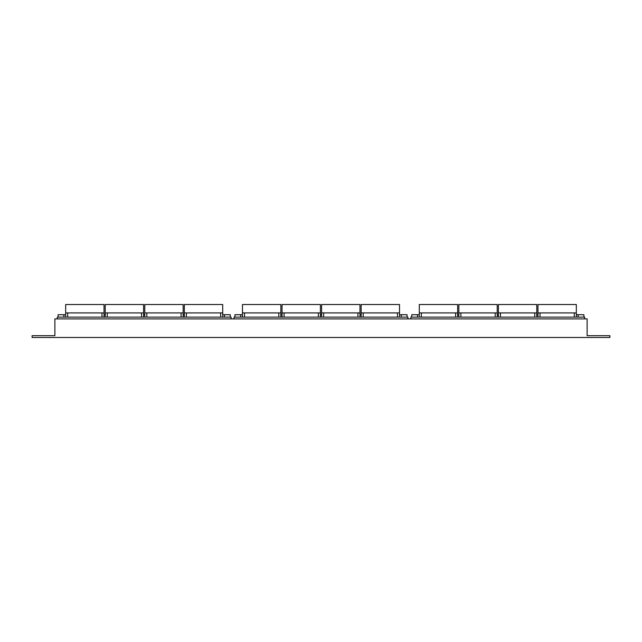 <?xml version="1.0" encoding="UTF-8"?>
<svg xmlns="http://www.w3.org/2000/svg" width="642" height="642" viewBox="0 0 642 642"><rect width="100%" height="100%" fill="white"/><g stroke="black" fill="none" stroke-linecap="round" stroke-linejoin="round"><path stroke-width="0.96" d="M57.274 318.905L57.274 317.108L231.096 317.108L231.096 318.905M234.089 318.905L234.089 317.108L407.911 317.108L407.911 318.905M410.904 318.905L410.904 317.108L584.726 317.108L584.726 318.905M587.125 335.686L609.9 335.686L609.9 337.483L32.1 337.483L32.1 335.686L54.875 335.686L54.875 318.905L587.125 318.905L587.125 335.686L587.125 320.703M54.875 335.686L54.875 320.703M574.293 312.911L576.331 312.911L576.331 304.517L537.972 304.517L537.972 312.911L574.293 312.911L574.293 317.108M540.01 312.911L540.01 317.108M576.331 312.911L576.331 317.108M537.972 312.911L537.972 317.108M534.738 312.911L536.776 312.911L536.776 304.517L498.417 304.517L498.417 312.911L534.738 312.911L534.738 317.108M500.455 312.911L500.455 317.108M536.776 312.911L536.776 317.108M498.417 312.911L498.417 317.108M495.183 312.911L497.221 312.911L497.221 304.517L458.853 304.517L458.853 312.911L495.183 312.911L495.183 317.108M460.892 312.911L460.892 317.108M497.221 312.911L497.221 317.108M458.853 312.911L458.853 317.108M455.619 312.911L457.658 312.911L457.658 304.517L419.298 304.517L419.298 312.911L455.619 312.911L455.619 317.108M421.337 312.911L421.337 317.108M457.658 312.911L457.658 317.108M419.298 312.911L419.298 317.108M397.478 312.911L399.517 312.911L399.517 304.517L361.157 304.517L361.157 312.911L397.478 312.911L397.478 317.108M363.195 312.911L363.195 317.108M399.517 312.911L399.517 317.108M361.157 312.911L361.157 317.108M357.923 312.911L359.961 312.911L359.961 304.517L321.602 304.517L321.602 312.911L357.923 312.911L357.923 317.108M323.64 312.911L323.64 317.108M359.961 312.911L359.961 317.108M321.602 312.911L321.602 317.108M318.36 312.911L320.398 312.911L320.398 304.517L282.039 304.517L282.039 312.911L318.36 312.911L318.36 317.108M284.077 312.911L284.077 317.108M320.398 312.911L320.398 317.108M282.039 312.911L282.039 317.108M244.522 312.911L280.843 312.911L280.843 304.517L242.483 304.517L242.483 312.911L244.522 312.911L244.522 317.108M242.483 312.911L242.483 317.108M278.805 312.911L278.805 317.108M280.843 312.911L280.843 317.108M220.663 312.911L222.702 312.911L222.702 304.517L184.342 304.517L184.342 312.911L220.663 312.911L220.663 317.108M186.381 312.911L186.381 317.108M222.702 312.911L222.702 317.108M184.342 312.911L184.342 317.108M181.108 312.911L183.147 312.911L183.147 304.517L144.779 304.517L144.779 312.911L181.108 312.911L181.108 317.108M146.817 312.911L146.817 317.108M183.147 312.911L183.147 317.108M144.779 312.911L144.779 317.108M141.545 312.911L143.583 312.911L143.583 304.517L105.224 304.517L105.224 312.911L141.545 312.911L141.545 317.108M107.262 312.911L107.262 317.108M143.583 312.911L143.583 317.108M105.224 312.911L105.224 317.108M67.707 312.911L104.028 312.911L104.028 304.517L65.669 304.517L65.669 312.911L67.707 312.911L67.707 317.108M65.669 312.911L65.669 317.108M101.99 312.911L101.99 317.108M104.028 312.911L104.028 317.108M417.501 317.108L417.501 314.708L411.747 314.708L411.747 317.108M417.501 314.708L419.298 314.708M457.658 314.708L458.853 314.708M497.221 314.708L498.417 314.708M536.776 314.708L537.972 314.708M576.331 314.708L578.129 314.708L578.129 317.108M578.129 314.708L583.891 314.708L583.891 317.108M240.686 317.108L240.686 314.708L234.932 314.708L234.932 317.108M240.686 314.708L242.483 314.708M280.843 314.708L282.039 314.708M320.398 314.708L321.602 314.708M359.961 314.708L361.157 314.708M399.517 314.708L401.314 314.708L401.314 317.108M401.314 314.708L407.068 314.708L407.068 317.108M63.871 317.108L63.871 314.708L58.109 314.708L58.109 317.108M63.871 314.708L65.669 314.708M104.028 314.708L105.224 314.708M143.583 314.708L144.779 314.708M183.147 314.708L184.342 314.708M222.702 314.708L224.499 314.708L224.499 317.108M224.499 314.708L230.253 314.708L230.253 317.108"/></g></svg>
